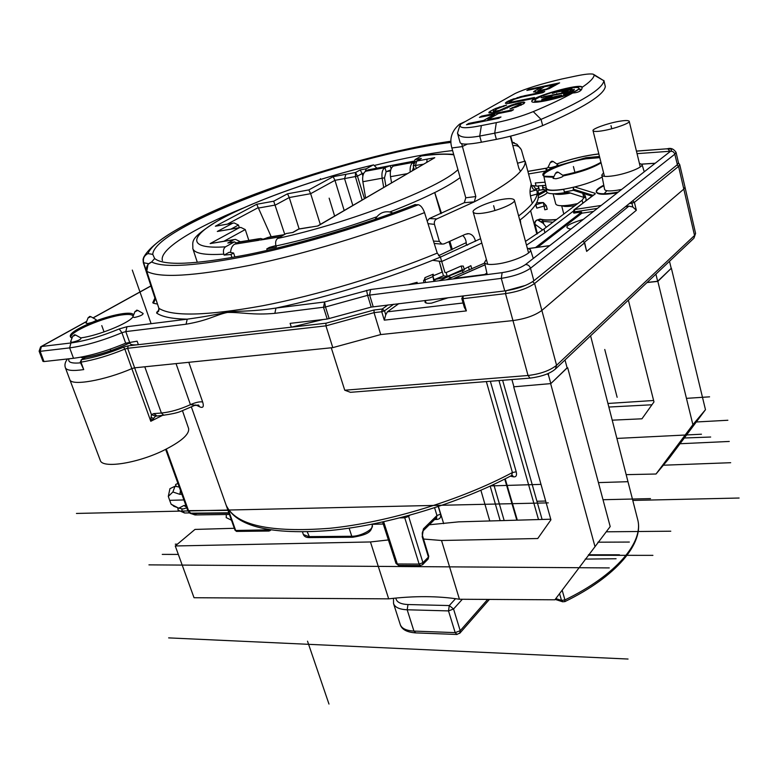 <?xml version="1.0" encoding="UTF-8"?>
<svg xmlns="http://www.w3.org/2000/svg" width="778" height="778" viewBox="0 0 778 778"><rect width="100%" height="100%" fill="white"/><g stroke="black" fill="none" stroke-linecap="round" stroke-linejoin="round"><path stroke-width="1.17" d="M514.025 99.39L522.038 96.978L542.704 92.699L544.736 91.522L520.463 96.676L506.624 101.937L505.428 103.328L508.598 103.455L532.415 98.689L534.496 97.483L511.379 102.103L509.833 101.782L514.025 99.39M461.159 123.887L460.557 124.47C458.349 128.389 465.283 128.759 481.358 125.589L496.315 122.632C509.58 119.88 521.902 116.214 533.27 111.614C549.589 104.787 562.776 98.553 572.832 92.932C557.67 99.088 531.471 104.447 531.792 101.403C529.614 97.192 581.827 82.517 582.177 87.272C589.627 82.273 593.633 78.238 594.207 75.145L593.254 74.182C590.551 73.57 584.793 74.173 575.983 76.001L561.94 78.967C540.457 84.053 524.819 88.916 515.017 93.555L461.159 123.887M479.413 117.381L494.254 114.385L483.741 120.425L468.794 123.41L466.479 124.723L498.717 118.295L500.983 116.982L487.855 119.598L498.328 113.569L511.36 110.943L513.548 109.669L481.66 116.107L479.413 117.381M540.068 91.483L549.424 88.546L559.625 82.867L528.855 89.314L526.852 90.452L540.515 87.593L533.494 91.862L537.413 92.037L546.467 89.237L554.403 84.88L555.268 85.395M513.908 107.131L510.008 108.871L516.242 107.063L523.983 103.6L524.761 102.365L523.458 102.103L518.401 103.007L511.243 105.137L499.632 110.301L493.592 111.526L497.045 108.823L506.731 105.001L495.537 108.473L490.15 111.293L488.847 112.761L491.997 112.927L498.795 111.283L512.148 105.614L518.304 103.824L519.986 103.61L519.889 104.437L513.908 107.131L514.102 107.724M494.254 114.385L495.44 115.232M480.036 117.254L481.708 116.301L482 116.856M481.66 116.107L512.994 109.99M487.855 119.598L487.534 120.522M500.419 117.303L487.903 119.802M467.111 124.597L468.852 123.614L469.153 124.188M468.794 123.41L483.799 120.629L484.101 121.212M483.741 120.425L494.302 114.59M505.515 103.348L506.157 103.484M505.525 102.793L506.682 102.122L508.141 103.484M506.624 101.937L508.083 101.325L509.561 102.852M508.034 101.14L510.485 100.206L511.029 100.868M510.436 100.012L513.188 99.137L513.49 99.642M513.14 98.952L517.351 98.232M517.146 97.62L520.589 97.338M520.463 96.676L524.148 95.995L524.158 96.54M524.1 95.801L544.192 91.843M533.941 97.804L513.733 101.957L513.675 102.54M513.684 101.762L511.438 102.297L511.263 103.017M511.379 102.103L510.154 102.307L509.823 103.25M510.096 102.112L509.376 103.328M554.354 84.695L546.419 89.042L537.793 90.841L544.454 86.766L554.403 84.88M548.082 88.332L548.48 88.887M546.419 89.042L546.662 89.528M544.415 89.713L544.571 90.209M542.091 90.316L542.159 90.938M540.097 90.734L538.493 91.143L538.279 91.862M538.444 90.958L537.462 92.028M533.659 91.96L534.564 91.221L535.682 92.261M534.515 91.036L540.564 87.778L541.624 88.391M528.855 89.314L527.455 90.326M559.081 83.178L528.904 89.509L529.166 89.966M512.187 107.617L516.31 107.043M510.728 108.687L512.517 108.22M515.989 106.44L518.236 106.343M517.749 105.672L519.937 104.631L520.725 105.341M519.889 104.437L521.377 105.02M520.288 104.019L521.474 104.981M488.944 112.781L489.722 112.975M488.983 112.197L490.198 111.487L491.774 112.946M490.15 111.293L493.116 109.834L493.923 110.671M493.058 109.64L495.586 108.667L496.121 109.348M495.537 108.473L499.379 107.238L499.602 107.714M499.32 107.043L503.862 106.421M503.716 105.75L506.089 105.37M493.349 111.176L492.892 112.752M493.398 111.371L493.32 112.664M493.592 111.526L494.925 111.731L494.789 112.363M494.866 111.536L496.996 111.789M496.889 111.128L499.884 110.914M499.632 110.301L502.471 110.058M502.073 109.397L504.251 108.628L504.766 109.173M504.193 108.434L506.41 107.383L507.13 108.132M506.361 107.189L508.52 106.421L509.084 107.131M508.472 106.226L511.292 105.331L511.603 105.847M511.243 105.137L515.406 103.96L515.551 104.466M515.357 103.766L518.459 103.202L518.469 103.805M518.401 103.007L521.153 102.657L520.949 104.553M521.104 102.453L523.516 102.307L522.981 104.184M523.458 102.103L524.751 102.55M572.832 92.932L573.289 92.971C578.064 92.563 580.942 91.162 581.905 88.76L582.177 87.272M582.226 87.457C581.341 86.193 576.43 86.455 567.493 88.245C551.699 91.405 531.131 99.03 531.831 101.51M534.778 101.626L534.039 102.219M581.458 89.596L579.678 89.042M580.466 90.686L578.92 88.196C578.249 87.058 573.979 87.272 566.102 88.838C552.137 91.629 533.971 98.417 535.011 100.488C535.604 101.617 539.757 101.422 547.479 99.915C561.541 97.162 580.087 90.219 578.92 88.196M534.603 102.239L535.06 100.683C535.663 101.811 539.815 101.626 547.527 100.119C561.59 97.357 580.135 90.423 578.978 88.4M569.963 91.327L570.537 90.511L569.963 91.327L541.128 97.688L568.407 92.261L569.049 92.864M570.537 90.511L574.271 89.48C574.281 90.433 571.665 91.901 566.423 93.895L563.505 94.469L568.407 92.261M553.654 92.689L567.775 90.112L561.823 92.407L564.585 91.882L572.025 88.906C567.677 89.091 561.56 90.355 553.654 92.689L552.331 93.438M559.499 95.616L545.942 98.553L551.962 96.219L549.21 96.744L541.663 99.759C545.913 99.633 552.098 98.368 560.218 95.976L561.745 95.276L559.499 95.616L559.664 96.141M481.358 125.589L479.725 136.062C466.557 138.484 459.146 137.502 457.493 133.106L460.099 142.539C461.121 144.718 468.22 144.611 481.397 142.218L479.725 136.062L494.701 133.174C511.35 129.79 526.803 125.19 541.05 119.374C581.584 101.869 602.532 89.003 603.903 80.776L594.11 74.669M457.493 133.106L459.759 125.812M481.397 142.218L496.374 139.369C513.013 136.033 528.447 131.443 542.674 125.598C583.121 107.986 604 94.974 605.323 86.562L603.893 80.474M427.19 221.117L429.32 218.56L464.31 202.688L465.779 197.797L475.825 196.542L461.675 143.697M510.28 96.219L499.807 102.122M465.779 197.797L451.882 147.966C449.178 138.727 451.765 130.772 459.652 124.101L465.565 121.407M520.346 171.17L518.858 168.262L510.319 136.238M429.32 218.56L436.769 218.919L474.24 201.862C498.017 189.783 513.509 179.524 520.725 171.082C523.993 167.231 525.471 163.925 525.169 161.153L517.526 163.254M532.308 203.418C530.353 196.892 529.653 192.224 530.207 189.414L531.218 183.987L525.169 161.153M436.769 218.919C434.746 220.028 433.978 221.847 434.464 224.365L439.346 241.404L441.885 244.088L443.927 243.932L465.468 234.256L468.794 233.682C472.227 234.343 474.463 236.872 475.484 241.268M530.431 195.881L537.063 194.023M518.625 215.953C532.59 205.295 538.668 196.834 536.859 190.571L537.977 194.539C539.825 200.899 533.757 209.457 519.772 220.203M481.825 243.067L441.671 261.534L432.607 260.29M466.255 242.629L438.539 255.699M467.617 245.06L466.294 245.099C466.479 241.024 465.302 237.835 462.774 235.52M435.554 243.592L434.182 243.368M475.825 196.542L474.24 201.862L464.31 202.688M520.735 223.792L520.443 220.923M520.745 223.626L525.481 241.404L543.948 229.014L582.1 200.238L585.231 195.735L582.887 193.887L583.782 197.379L569.097 192.623L564.585 192.74C553.635 194.374 547.663 194.033 546.652 191.738L546.088 187.051M424.01 282.677L423.621 281.179L425.206 277.522L433.181 274.216L433.599 275.655M435.223 281.237L434.756 279.642M439.025 280.751L448.138 276.715M464.174 269.1L470.894 265.677L471.808 268.964M417.426 283.523L417.076 282.307L408.11 284.719M469.358 270.063L468.512 266.912M433.891 281.403L432.597 274.459M425.595 282.472L424.944 279.915L423.533 280.644M414.334 204.779L418.292 204.731C420.762 205.343 422.833 207.969 424.525 212.608L437.236 253.113L440.397 257.1L444.928 272.407L446.134 272.592L447.233 276.404L462.258 269.82M443.47 275.811L439.22 261.194L442.137 272.125L432.899 275.937L433.998 279.74L443.47 275.811L447.233 276.404M433.998 279.74L446.339 277.046L464.398 269.898L463.318 266.095L461.169 266.018L446.134 272.592M464.398 269.898L462.249 269.82L461.169 266.018M531.257 184.435L532.736 188.665L534.612 189.91L536.567 189.89L537.034 191.398M440.416 257.11L480.61 238.71M536.859 190.571L536.625 189.881M553.955 176.548L544.055 176.217C540.584 174.34 544.337 171.082 555.298 166.424L585.999 157.701L599.478 156.456M600.937 162.31C591.883 167.562 579.153 171.88 562.737 175.254M555.667 173.047L553.061 178.376L555.978 178.775C561.006 177.647 563.428 176.587 563.233 175.595L558.38 172.308M550.532 162.145L551.894 161.182L550.532 162.145L547.945 167.435L550.805 167.649L555.298 166.424M556.289 166.025L557.787 164.635L553.109 161.464M486.376 259.434L484.529 262.439C485.18 264.413 489.294 264.948 496.87 264.034C511.982 262.235 532.502 253.395 530.411 249.68L527.26 248.017M603.563 172.784L601.812 175.079C602.405 176.655 606.48 176.869 614.027 175.711C627.078 173.689 643.464 167.105 642.035 164.498L639.409 163.322M601.812 175.079L604.584 189.375C605.206 191.087 609.446 191.369 617.275 190.231L621.69 189.414M553.605 177.258L545.096 176.83L543.734 175.575C542.373 171.627 566.822 161.96 585.873 158.809L599.78 157.662M602.201 177.083C591.97 182.392 579.231 186.428 563.982 189.18C553.051 190.824 547.167 190.493 546.321 188.179L543.841 176.129M564.585 192.74L563.71 189.355C552.759 191.009 546.778 190.698 545.777 188.422M446.309 279.808L484.665 263.061M129.488 342.077L129.965 343.39C130.548 344.78 133.349 345.218 138.377 344.673L291.342 327.168L290.116 323.366L327.207 319.048L371.184 307.096L367.605 295.348L501.295 278.368C513.704 276.404 523.438 273.039 530.499 268.254L674.886 154.122L676.043 152.362C673.729 148.909 670.879 147.713 667.475 148.754L636.462 151.175M676.043 152.362L678.504 162.855L677.356 164.664L533.873 280.79C526.862 285.643 517.156 289.017 504.757 290.923L371.184 307.096M545.086 182.178L535.303 182.947L535.974 185.485M483.828 274.994L486.892 273.127M618.354 192.02L613.978 192.798C603.193 194.354 597.3 193.985 596.288 191.67C596.036 189.978 598.535 187.819 603.767 185.203M551.262 162.223L553.08 161.445L551.894 161.182M527.941 171.345L545.962 168.223M547.06 167.824L546.613 170.664M546.302 170.859L545.874 168.311M72.033 338.09L71.654 338.002C67.083 335.25 73.871 330.047 92.008 322.384L93.204 321.907C104.369 317.638 114.337 314.866 123.109 313.602C129.712 312.766 133.203 313.281 133.573 315.139M135.09 311.375L132.775 317.084C128.701 323.298 97.814 335.756 80.815 337.895M72.85 336.018L70.594 341.727L72.169 342.262C77.985 340.91 80.961 339.5 81.097 338.051L75.651 335.036M88.177 317.619L86.008 323.103L87.554 323.57L92.008 322.384M93.204 321.907C95.733 320.779 96.696 320.021 96.083 319.632L90.861 316.695M132.775 317.084L134.536 317.473C140.166 316.169 143.026 314.837 143.123 313.476L137.832 310.441M89.324 316.627L88.595 317.696L90.822 316.675L89.956 316.452M89.665 316.471L88.595 317.696M71.605 337.983L71.07 337.234C68.629 332.167 104.174 316.909 122.846 314.808C128.759 314.059 132.114 314.438 132.912 315.936L133.009 316.529M130.665 319.126L131.54 318.377M43.996 361.556L42.965 361.391L39.124 351.189L40.155 351.335L43.996 361.556L73.502 358.288C89.003 356.256 106.392 351.228 125.666 343.186L121.922 332.721L125.803 331.603L186.068 324.222C209.146 320.225 214.621 315.246 227.312 312.455C242.59 312.173 252.539 315.333 274.867 313.339L325.505 306.979L329.172 318.649M156.66 415.715L153.811 413.604L151.418 414.596L150.786 421.277L155.629 416.172L151.418 414.596L127.631 348.291L128.214 345.84L138.377 344.673L137.132 341.182L125.666 343.186M512.848 145.7C516.874 145 519.753 146.478 521.474 150.125L524.654 161.241M86.63 321.518L41.419 346.511L70.905 342.972C85.24 340.988 101.354 336.31 119.228 328.948L126.989 326.702L187.216 319.165C204.283 316.811 217.607 314.409 227.166 311.949C242.522 310.762 252.412 311.628 275.947 308.069C328.715 297.021 391.519 277.551 440.377 257.1M158.984 309.586L156.592 313.009L158.693 311.112L159.004 308.71L146.77 271.327C145.797 266.99 147.412 263.878 151.622 262.001L148.053 264.335L146.77 271.327C159.461 278.281 193.722 276.287 249.563 265.376C303.858 254.192 371.621 233.77 424.525 212.608M274.867 313.339L275.947 308.069L324.562 301.981L323.531 307.378L327.207 319.048M545.757 185.417L538.075 185.884M592 196.173L573.405 190.289L564.41 192.04M535.507 247.569L581.574 212.112L573.678 213.046L573.357 211.781L574.446 211.869L574.748 209.486L573.892 209.924L573.522 211.538M526.492 245.167L544.931 232.719L573.308 211.159M585.805 200.88L586.126 199.246L585.231 195.735M584.677 197.729L583.782 197.379M70.905 342.972L69.65 347.883L40.155 351.335L41.419 346.511L40.621 346.823L39.124 351.189M537.88 194.169L546.205 190.017M545.786 185.592L545.164 185.388M533.173 185.641L538.415 186.243L539.3 189.579L537.199 191.796M81.204 359.786L85.22 357.53C100.012 354.826 114.872 349.954 129.79 342.913M179.241 487.047L175.021 486.25L169.944 488.672L168.301 496.393L169.672 500.342L183.9 499.933M181.858 494.273L179.854 494.341L180.486 490.49M179.854 494.341L172.891 491.978L168.301 496.393M185.903 505.486L183.861 505.535L178.716 508.19L171.121 504.212L169.672 500.342M186.457 507.013L183.861 505.535M186.759 507.849L183.151 508.968L178.716 508.19M174.68 506.566L171.121 504.212M176.149 486.464L175.595 484.519L177.919 483.381M183.151 508.968L183.909 508.734M172.891 491.978L175.021 486.25M67.521 358.95C65.099 361.974 64.389 364.911 65.391 367.761C66.655 370.561 72.772 371.174 83.723 369.589L80.27 362.091L80.99 362.159L81.437 359.728L85.648 357.394C100.284 354.69 114.998 349.857 129.78 342.865M388.018 304.908L382.212 309.031L381.735 311.754L384.526 310.792L382.212 309.031L374.062 310.004L326.001 323.201L325.933 325.856L332.789 347.63L380.714 334.569L512.955 320.575L528.038 375.502C540.331 374.024 549.842 370.629 556.581 365.3L555.385 369.073M326.001 323.201L291.342 327.168L323.016 319.534M374.062 310.004L374.043 312.649L380.714 334.569M162.728 415.267L150.786 421.277L131.842 368.616L134.613 367.829L332.789 347.63M352.035 392.19L350.46 392.316L344.742 390.216L331.263 347.785M198.03 404.949L199.664 406.826C203.107 408.304 204.099 406.68 202.65 401.973L188.801 362.305M236.794 531.403L235.044 530.265L226.233 505.36C235.54 525.276 270.131 532.911 329.998 528.272C387.998 522.388 460.858 500.128 512.42 472.538L511.632 475.475M459.681 633.37L460.216 630.705L453.555 608.999L449.285 605.556L448.507 610.905L453.555 608.999L462.346 599.264M487.67 599.41L460.216 630.705L455.188 632.621L457.036 634.478M438.257 506.604L440.543 514.161C441.165 517.224 440.037 518.975 437.158 519.422L434.581 519.548M404.239 516.787L404.755 517.808L408.615 516.388L422.94 562.669L428.415 557.097L428.192 558.974L428.766 556.241L428.415 557.097L422.201 536.703L423.446 528.816L436.954 515.532L436.653 517.506M422.435 564.847L427.919 559.256M564.75 601.666L564.925 599.935L562.231 590.434M555.2 599.41L562.552 601.734L564.877 601.608C616.4 576.663 644.272 543.073 637.639 519.403C644.038 541.838 616.361 575.098 564.925 599.935L561.492 600.392L562.883 601.832M486.338 381.57L512.42 472.538L516.213 471.808L490.354 381.259M516.213 471.808C517.03 475.397 516.164 477.079 513.636 476.875L510.349 476.155M425.323 300.892L424.953 302.097C425.401 303.206 427.599 303.546 431.537 303.128L448.449 297.673M398.842 303.615L387.415 311.813L385.742 314.818L384.283 320.147L466.372 310.899L464.359 307.466L461.792 298.509L462.891 298.684L463.299 295.893M669.488 261.301L671.21 268.342L657.653 281.286L647.131 282.424M655.903 274.128L657.653 281.286M657.848 281.383L671.365 268.206L705.471 409.705L692.887 424.681L657.848 281.383L646.985 282.55M705.471 409.705L669.012 458.446L656.029 474.016L692.887 424.681M651.935 404.784L608.843 407.04M628.371 300.133L653.977 401.925L641.957 418.797L612.208 420.178M626.164 474.648L656.029 474.016M582.741 241.238L584.657 242.648L586.651 251.382L636.346 210.284L632.815 207.006L631.882 203.184L629.266 203.583M453.837 278.845L453.224 278.923M463.085 295.912L461.792 298.509M581.574 212.112L581.856 213.191L537.676 247.268M584.492 242.221L628.906 206.131L632.815 207.006M628.906 206.131L625.483 206.647M593.478 211.451L581.856 213.191M636.346 210.284L634.391 202.329L632.757 200.753M631.794 201.541L631.882 203.184L634.391 202.329L678.572 166.385L694.53 235.481L695.581 233.41L693.957 238.185L694.53 235.481L556.581 365.3L541.867 310.412L683.891 189.025L685 187.158L695.581 233.419M617.401 192.769L614.114 193.333C603.329 194.889 597.436 194.51 596.425 192.195L596.288 191.67M596.386 191.942C596.444 190.27 598.943 188.208 603.874 185.738M573.143 188.908L573.503 190.318M545.893 190.085L543.521 189.492L539.144 190.211M538.23 197.806C542.956 195.871 545.981 194.15 547.313 192.623M542.558 186.876L543.005 185.407M538.434 186.312L538.288 188.684L536.003 188.704M538.026 191.262L538.629 193.819M384.283 320.147L381.735 311.754L374.043 312.649L325.933 325.856L127.631 348.291L124.84 349.079L131.842 368.616C104.534 380.52 70.993 386.267 69.787 379.567L100.274 460.362C102.035 468.638 136.442 463.552 162.865 450.763C180.973 441.797 189.55 434.387 188.616 428.522L182.509 410.842M153.402 418.282L150.961 417.436M155.629 416.172L164.216 415.151M153.811 413.604L161.386 413.03C170.372 412.146 180.058 409.354 190.435 404.657L195.083 405.173M537.423 233.711L534.933 224.181L542.723 229.928M177.792 507.752L178.172 510.271M178.133 553.887L178.804 555.735M226.272 514.501L226.252 517.681M542.101 519.461L502.617 380.286M534.807 224.064C534.496 222.187 535.235 220.835 537.034 220.009L535.332 221.584L534.807 224.054L537.335 233.77M556.591 219.484C549.074 220.116 544.036 220.057 541.449 219.328L537.277 219.921M539.28 219.328L539.611 220.913M540.807 221.604L543.063 221.38L542.178 219.834M553.09 193.771L555.735 203.914C556.601 205.898 561.551 206.248 570.575 204.954L577.626 203.612M604.146 193.751L606.869 190.727M152.011 419.819L150.835 419.42M191.427 407.108L234.596 529.069L236.259 531.286M269.353 529.818L235.676 530.489L228.09 509.065M512.332 475.348L511.963 475.3C460.595 502.812 388.28 524.8 330.708 530.431C271.357 535.079 236.551 526.774 226.291 505.535M512.342 475.348L513.636 476.875M270.063 530.693L270.472 529.993M155.201 299.89L152.76 302.73L153.509 303.264L155.435 298.645L143.677 262.818C142.705 258.597 144.144 255.524 147.995 253.599L152.78 254.377L154.647 258.51L151.622 262.001C164.284 268.206 197.379 265.959 250.905 255.252C302.924 244.341 367.576 224.832 418.292 204.731M143.055 259.307L143.308 262.682L143.055 259.298L143.755 257.187L145.515 254.989L147.995 253.599C160.19 221.963 348.155 154.579 450.948 141.324M531.656 185.825L533.319 185.728L536.567 189.9L530.003 191.738M432.558 276.764L424.944 279.915L424.856 277.736M521.231 149.541L516.981 144.28L511.963 142.403M512.809 142.403L511.953 142.364M447.642 276.55L451.668 277.62M463.095 272.796L462.502 270.686M601.073 162.855C592.603 168.067 580.057 172.405 563.437 175.877M556.455 173.105L556.902 172.084L555.696 173.008L558.341 172.278L557.174 172.006M74.406 334.812L73.278 336.106L75.602 335.017L74.727 334.793M74.571 334.773L73.278 336.106M136.597 310.208L135.547 311.453L137.794 310.422L136.889 310.189M136.733 310.179L135.547 311.453M618.588 121.417C624.831 120.298 628.371 120.25 629.207 121.28C630.841 122.866 614.639 128.73 603.417 130.616C597.28 131.696 593.818 131.735 593.04 130.714C591.523 129.08 607.394 123.342 618.588 121.417M547.488 373.78L548.568 375.404L548.383 373.382M548.568 375.404L550.824 383.603L567.143 367.945L565.013 359.971M511.914 379.557L513.918 386.792L550.824 383.603L513.918 386.792M567.113 367.809L550.824 383.603M513.723 386.958L550.921 519.821L537.754 538.522L441.525 540.496L459.438 599.245L554.899 599.799L610.195 526.57L554.899 599.799M550.678 383.758L594.849 546.098M441.525 540.496L423.524 539.037M388.407 539.942L370.454 541.955L388.679 598.846C414.421 595.802 438.014 595.938 459.438 599.245M388.679 598.846L194.033 597.728L175.264 545.971L194.996 529.419L234.314 528.291M370.454 541.955L175.264 545.971M383.253 524.012L371.991 524.343M429.271 524.78L458.67 521.853L550.746 519.208M567.687 367.751L610.195 526.57M502.588 199.333C489.673 201.337 471.176 209.253 473.199 212.083C474.201 213.707 478.013 213.979 484.665 212.9C497.648 210.974 516.534 202.854 514.355 200.111C513.295 198.458 509.366 198.205 502.588 199.333M320.303 224.424L310.655 193.683L334.968 180.331L344.547 178.57L345.947 174.291L355.546 172.502L360.204 169.925L366.263 168.787L365.242 171.52M366.263 168.787L372.905 165.101C320.585 177.472 259.901 198.584 224.56 217.13C189.249 235.608 185.397 249.612 225.542 246.801L234.246 241.977L227.818 243.018L233.828 239.712L210.148 243.592L239.264 227.75L217.315 231.465L232.612 223.257L215.37 226.223L256.73 204.264L273.7 201.21L287.51 193.8L308.827 189.91L333.13 176.684L345.947 174.291M376.834 168.087L373.566 164.887L372.905 165.101M239.507 241.841L240.013 241.559L235.471 239.371L223.665 241.384M223.869 241.268L210.148 243.592M233.176 223.101L215.37 226.223M271.201 236.765L256.73 204.264M284.767 234.363L273.7 201.21M258.452 208.047L275.441 205.022L289.26 197.544L287.51 193.8M299.131 228.936L289.26 197.544L310.655 193.683L308.827 189.91M344.177 210.478L334.968 180.331L333.13 176.684M362.13 199.995L355.39 176.577L355.546 172.502L357.442 176.159L362.12 173.552L360.204 169.925M352.833 205.421L344.547 178.58L357.442 176.159L364.464 198.633M362.869 175.935L362.12 173.552L363.803 173.261M385.888 186.117L384.497 177.861L386.121 171.695L390.507 170.888L386.121 171.695L390.721 169.964M391.12 168.807L390.216 165.724L392.851 165.237L393.999 165.403L393.289 166.084C390.76 167.912 389.836 171.452 390.517 176.694L391.548 182.811M386.121 171.695L384.925 167.64L390.216 165.724L368.15 169.857L414.1 161.114M365.679 171.228L384.925 167.64C382.397 169.468 381.463 172.988 382.134 178.211L362.849 181.721C362.178 176.548 363.122 173.047 365.679 171.228L368.15 169.857M412.515 170.567L413.565 167.114M414.042 162.903L414.985 159.646L421.365 158.44L416.814 161.056L434.776 157.701L317.939 225.96L298.81 229.082L293.014 232.437L286.187 233.546L277.668 238.438C348.845 223.179 439.463 188.013 457.931 169.672M416.152 161.318L421.365 158.44M453.788 154.812C446.193 153.772 435.408 154.141 421.443 155.931L414.985 159.646M413.215 165.84L415.121 161.912L416.814 161.056L415.413 165.471L413.215 165.84L414.227 169.565M426.782 162.232L427.112 159.13M317.794 225.892L434.776 157.701M309.761 227.293L317.939 225.96M310.49 227.079L298.596 229.043M240.013 241.559L234.606 244.185C232.204 245.673 230.852 248.445 230.57 252.5M286.187 233.546L293.014 232.437M267.194 250.244L266.766 248.921L276.316 246.937L276.015 245.955C275.149 242.503 275.694 239.994 277.668 238.438M266.766 248.921L269.363 247.423L275.898 245.576M236.92 242.901L234.246 241.977M225.542 246.801C223.529 248.338 222.955 250.788 223.821 254.143L224.132 255.096L229.189 252.257L233.604 253.025L230.969 254.503L231.912 257.411M224.132 255.096L230.969 254.503M234.538 241.851L227.818 243.018M416.269 168.379L415.413 165.471L423.358 164.236M223.957 241.238L245.264 229.559L248.834 240.392M410.181 171.928C409.831 167.173 410.784 163.993 413.06 162.388L414.003 161.843M393.133 166.171L392.851 165.237L414.071 161.27M383.69 187.401L382.134 178.211L384.497 177.861M365.611 197.962L362.849 181.721M421.443 155.931L422.318 155.717C433.249 154.141 443.703 153.694 453.662 154.365M392.793 212.968L389.749 211.986C384.575 211.169 380.316 212.754 376.97 216.731L375.161 219.231M451.405 249.894L449.023 241.725M440.854 213.629L434.717 192.545C422.094 198.867 407.108 205.343 389.749 211.986M452.319 249.466L449.908 241.336M441.505 213.347L434.756 192.584M258.636 240.383L258.228 239.109L260.542 238.486L263.295 239.264M237.786 242.415L258.228 239.109L257.129 240.149L260.922 239.945L269.431 237.047L284.262 234.645M233.604 253.025L234.878 256.886M245.264 229.559L240.82 227.419L239.264 227.75M239.857 227.584L217.315 231.465M239.332 227.672L238.476 225.027L234.1 222.936L232.612 223.257M399.989 517.885L404.755 517.808L419.128 564.099L420.392 565.567L422.717 564.565L422.94 562.669L419.128 564.099L397.305 563.982L396.012 563.437L398.589 565.431L397.305 563.982L383.671 521.785M398.851 565.431L420.665 565.567M436.166 517.992L437.158 519.422M572.151 89.1L572.083 89.1C567.736 89.285 561.609 90.549 553.712 92.883L553.81 93.185M562.776 91.892L567.823 90.306M562.961 92.339L561.988 92.465M574.281 89.577L570.507 90.443M543.764 96.696L570.021 91.522L570.449 92.242M570.595 90.715L571.616 91.678M543.822 97.299L541.293 97.746M564.361 93.982L568.455 92.465M564.546 94.43L563.671 94.527M545.942 98.553L561.628 95.412M546 98.748L545.67 99.399M551.845 96.365L549.443 97.299M542.422 99.176L549.21 96.744M542.665 99.73L541.614 99.759M543.9 206.092L536.83 208.144L535.76 204.322M543.89 206.335L546.312 205.732L547.235 209.224L544.804 209.817L543.345 202.543L535.916 204.711M546.312 205.732L543.345 202.543L543.783 204.225M536.83 208.144L535.507 204.731M536.625 202.776L543.345 202.543M110.836 350.684L110.282 349.147M76.438 513.441L548.286 502.87M168.641 637.882L628.05 659.034M632.777 500.429L739.1 498.027M148.938 564.867L609.262 567.911M175.274 544.162L177.433 544.153M597.912 542.198L629.353 542.052M663.362 465.215L730.678 462.706M696.281 421.987L727.868 420.256M490.587 485.919L540.992 484.373M598.428 482.603L627.447 481.708M588.81 555.288L652.907 555.356M536.937 501.256L545.66 501.051M603.008 499.719L650.505 498.61M606.295 531.802L670.782 531.209M616.886 438.422L701.464 434.212M607.929 403.471L653.617 400.495M686.449 398.355L709.575 396.838M678.601 443.8L729.268 441.457M162.262 554.393L178.327 554.413M588.392 554.772L619.453 554.802M320.371 178.668L320.585 179.368M329.308 198.672L333.908 213.697M574.923 172.444L573.405 166.541M104.048 331.905L101.772 325.603M329.143 198.157L334.628 216.06M510.718 136.131L512.381 142.364M530.625 210.78L536.849 234.1M132.289 270.083L151.107 323.687M556.951 94.508L556.698 93.535L556.951 94.508M611.761 128.759L611.002 125.666M682.899 438.053L710.664 437.022M604.759 349.487L617.139 397.295M493.631 205.684L494.954 210.527M616.079 558.74L585.182 559.1M328.977 704.061L307.524 641.189M542.674 125.598L541.05 119.374L533.27 111.614M605.323 86.562L603.903 80.776L594.207 75.145M496.374 139.369L494.701 133.174L496.315 122.632M451.882 147.966L462.006 146.643L467.393 144.066M427.988 223.656L434.464 224.365M433.472 241.102L439.346 241.404M546.059 168.281L527.961 171.403M531.646 185.485L533.319 185.728M366.584 290.369L367.605 295.348L325.505 306.979L324.562 301.981L370.571 289.533L502.121 272.65C512.031 271.055 519.811 268.371 525.461 264.578L670.636 151.185C672.639 149.415 671.288 148.666 666.59 148.929M598.865 154.005C585.805 155.444 571.781 158.77 556.795 163.964M570.896 229.092C562.854 227.575 567.016 224.327 583.374 219.347M546.166 170.946L528.632 173.951M152.76 302.73L154.919 298.071M150.951 285.983L93.097 317.949M156.592 313.009C161.873 316.821 172.074 318.883 187.216 319.165L186.068 324.222M153.519 303.264L157.467 304.081M146.711 271.143L158.897 308.321C171.996 316.714 206.569 315.868 262.624 305.764C317.093 295.29 384.76 274.897 437.236 253.113M129.537 342.067L125.803 331.603L126.989 326.702M128.214 345.84L123.576 347.153C108.531 353.329 94.488 357.51 81.437 359.728L80.27 362.091M669.887 151.768L669.77 151.272L637.056 153.645M667.981 148.861L669.77 151.272L670.597 151.224M670.636 151.185L672.951 151.593L674.614 153.354L677.356 164.664M533.873 280.79L530.499 268.254C529.575 265.745 527.892 264.52 525.461 264.578M502.121 272.65L501.295 278.368L504.757 290.923M373.177 306.688L369.599 294.94L370.571 289.533M119.238 328.948L121.922 332.721C102.579 340.715 85.162 345.763 69.65 347.883L73.502 358.288M80.552 362.869C71.459 363.618 67.618 362.256 69.028 358.784M80.649 357.219L83.83 358.259M83.723 369.589L80.99 362.159C94.576 359.874 109.192 355.517 124.84 349.079L123.576 347.153M199.664 406.826L195.813 404.91M395.837 598.078C396.42 602.036 400.476 604.185 407.993 604.535L449.285 605.556L455.558 598.671M415.802 632.903L413.925 631.084L407.176 609.777L448.507 610.905L455.188 632.621L413.925 631.084C406.242 630.657 401.681 628.488 400.262 624.569L393.542 603.563C394.932 607.365 399.474 609.437 407.176 609.777L407.993 604.535M409.773 515.289L408.615 516.388L408.489 515.639M440.543 514.161L436.954 515.532L434.61 507.81M443.684 523.652L438.442 506.546M422.979 530.985L423.446 528.816M422.201 536.703L422.561 535.867C421.997 533.689 422.211 531.987 423.203 530.761L436.614 517.545M555.823 598.603L561.492 600.392L559.615 593.779M504.163 520.55L493.748 484.451M500.176 520.657L490.169 486.114M480.892 490.276L489.761 520.959M505.204 478.83L517.341 520.171M538.502 519.558L498.97 380.578M556.406 219.62C548.704 220.378 543.025 220.271 539.349 219.299L537.559 219.911L543.005 223.169L546.321 227.225M463.075 302.992L387.415 311.813M466.372 310.899L462.891 298.684L505.505 293.627L512.955 320.575C525.335 318.883 534.972 315.498 541.867 310.412L534.612 283.503L584.482 242.931L586.651 251.382M505.904 290.768L505.505 293.627C517.905 291.74 527.601 288.366 534.612 283.503L532.677 281.675M485.054 264.821L454.177 278.407L484.587 274.498M529.118 248.513L549.647 245.692M505.924 290.758L525.442 285.419M393.717 304.227L384.526 310.792L385.742 314.818M574.767 213.133L574.446 211.869L597.378 208.407M601.141 205.46L574.748 209.486L594.013 194.656M655.125 163.302L641.831 164.158M574.699 186.983L595.238 193.343M574.261 209.642L595.18 193.965M573.824 187.197L573.182 189.132L593.05 195.385M539.047 190.338L544.153 189.501M538.182 195.443L546.419 190.853M545.748 188.111L542.597 187.07L543.248 189.54M197.252 514.91L191.242 513.733L188.626 510.942L166.298 449.091M190.532 513.529L228.956 513.159M229.422 514.452L195.025 514.948L189.91 513.188L228.829 512.79M189.91 513.188L187.77 510.64L227.973 510.378M144.776 366.798L161.386 413.03L163.711 415.189C170.917 414.188 176.305 413.04 179.893 411.737L194.685 405.406L198.935 405.319L197.894 404.92M202.65 401.973C199.713 401.487 195.638 402.382 190.435 404.657L176.042 363.608M178.084 510.164L184.619 513.003L182.11 510.621L181.78 509.055M189.433 512.906L185.106 512.994M231.27 519.675L229.889 515.785M552.964 222.216L543.063 221.38L543.705 223.782M350.46 392.316L530.061 378.118C542.295 376.503 550.95 373.275 556.056 368.432L693.344 238.768M344.742 390.216L528.038 375.502L530.032 378.118M677.035 164.917L678.572 166.385L679.709 164.576L685 187.128M553.975 193.771C556.338 194.656 560.889 194.588 567.629 193.547L570.43 193.051M84.228 356.509L83.781 357.929M562.076 205.732C563.807 206.666 567.57 206.705 573.367 205.849L575.01 205.577M269.11 531.043L267.817 529.555M156.825 312.085L158.586 310.918L158.829 308.117M148.617 263.723L143.308 262.682L155.055 298.48L155.688 298.674M154.647 258.51C163.633 265.988 194.5 264.714 247.248 254.678C298.577 244.341 364.182 224.793 415.364 204.526M450.977 142.413C349.059 154.433 153.762 225.202 152.78 254.377M452.601 150.543C430.185 153.101 404.307 158.031 374.967 165.306M242.473 208.339C193.498 228.431 159.052 249.505 162.407 260.523L162.417 260.552M543.948 229.014L544.931 232.719M582.1 200.238L582.839 203.136M227.458 224.083L258.277 207.6M413.458 163.798L413.06 162.388L393.289 166.084M407.225 173.659L390.517 176.694M276.005 245.955C309.08 238.7 342.728 228.965 376.97 216.731M460.148 177.598C454.109 182.11 445.629 187.109 434.717 192.604M283.659 234.995L267.117 237.669M258.111 240.402L234.606 244.185M280.537 236.784L260.922 239.945M373.139 164.994C318.494 177.929 255.31 200.121 219.863 219.532C187.722 239.118 193.382 241.355 192.798 248.513C194.354 253.463 204.692 255.34 223.821 254.143M349.118 528.165L351.773 536.275L308.847 536.625L303.352 534.525L302.496 532.016M307.271 531.928L309.761 537.579C306.464 537.705 304.324 536.684 303.352 534.525M352.862 537.258L351.773 536.275C360.632 536.441 374.053 529.244 372.302 525.335C371.398 530.927 370.046 534.398 352.677 537.258L309.955 537.579M230.988 229.082L238.476 225.027M574.135 89.256L573.999 90.102M525.169 161.104L517.516 163.205M441.943 244.097L434.62 243.514M468.794 233.682L467.014 233.74M520.492 221.117L520.171 219.902M530.411 249.68L533.29 258.461M484.529 262.439L487.213 274.556M642.035 164.498L644.233 171.812M545.096 176.83L544.055 176.217M666.999 148.793L636.433 151.068M556.737 163.925C571.577 158.78 585.61 155.435 598.836 153.908M150.922 285.886L92.99 317.891M86.698 321.372L41.03 346.599M178.113 507.869L173.65 506.186M69.777 379.547L65.391 367.761M489.401 599.42L460.002 633.01L456.715 634.459L415.481 632.884C406.806 632.213 401.73 629.441 400.262 624.569M428.766 556.241L422.561 535.867M504.747 479.063L516.816 520.181M584.657 242.648L582.897 241.112M529.001 248.464L549.745 245.605M485.034 264.744L454.021 278.407M542.898 185.407L542.509 186.992L543.18 189.55M546.166 189.89L537.87 194.13M187.77 510.64L165.656 449.412M226.174 517.584L231.455 520.21M637.639 519.403L590.599 335.814M540.554 219.095L539.31 219.231M679.709 164.576L678.513 162.962M655.212 163.234L641.782 164.1M573.649 187.235L573.396 190.289L564.39 191.972M84.277 357.997L83.761 358.036M563.807 214.038L561.658 205.732M234.596 529.069L236.6 531.403L268.916 531.043L270.832 530.042M514.229 142.656L512.498 142.374M450.948 141.207C347.095 156.397 166.998 216.663 144.047 256.672M426.169 303.021L425.158 300.464M571.169 228.878L570.323 228.917L570.624 229.306M640.275 166.93L629.207 121.28M604.457 176.363L593.04 130.714M473.199 212.093L487.718 264.277M514.355 200.111L528.573 252.889M298.567 229.092L292.888 232.359M259.093 238.729L240.12 241.802M192.798 248.513L197.262 262.167M372.302 525.335L371.962 524.246M396.012 563.437L382.611 522.019M393.542 603.563L393.493 598.311"/></g></svg>
